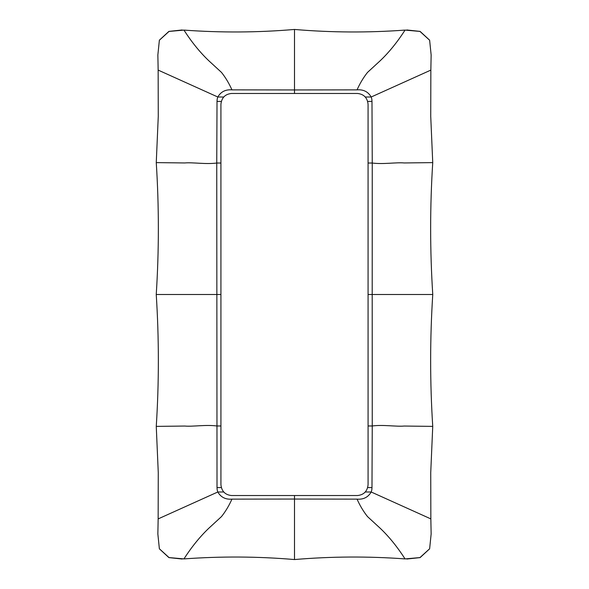 <?xml version="1.0" encoding="UTF-8"?>
<svg xmlns="http://www.w3.org/2000/svg" width="589" height="589" viewBox="0 0 589 589"><rect width="100%" height="100%" fill="white"/><g stroke="black" fill="none" stroke-linecap="round" stroke-linejoin="round"><path stroke-width="0.88" d="M407.006 29.995L420.097 31.394L429.58 40.133M365.313 97.001L371.195 97.001L430.846 70.098L431.141 54.991L429.631 40.236L419.964 31.423L405.063 30.091C397.288 42.158 388.99 52.384 380.177 60.763L367.529 72.388C363.45 77.52 359.96 83.343 357.052 89.867C363.406 89.351 368.118 91.722 371.195 97.001C371.652 98.672 371.873 98.37 371.983 101.426L372.248 163.028L368.073 163.028M223.687 97.001L217.805 97.001L158.154 70.098L157.859 54.991L159.369 40.236L169.036 31.423L183.937 30.091C220.956 32.793 257.805 32.579 294.5 29.45C331.195 32.579 368.044 32.793 405.063 30.091M372.668 294.5L432.613 294.5M430.846 70.098L430.736 116.416L432.738 162.616C429.941 206.555 429.948 250.516 432.76 294.5L372.196 294.5L372.248 425.972L368.081 425.972M181.994 29.995L168.903 31.394L159.42 40.133M216.332 294.5L156.387 294.5M158.154 70.098L158.264 116.416L156.262 162.616C159.059 206.555 159.052 250.516 156.24 294.5L220.919 294.5M407.006 559.005L420.097 557.606L429.58 548.867M365.313 491.999L371.195 491.999L430.846 518.902L431.141 534.009L429.631 548.764L419.964 557.577L405.063 558.909C397.288 546.842 388.99 536.616 380.177 528.237L367.529 516.612C363.45 511.48 359.96 505.656 357.052 499.133C363.406 499.649 368.118 497.278 371.195 491.999C371.652 490.328 371.873 490.63 371.983 487.574L372.248 425.972C383.343 424.514 396.102 426.789 404.238 426.046L432.738 426.384C429.941 382.445 429.948 338.484 432.76 294.5M223.687 491.999L217.805 491.999L158.154 518.902L157.859 534.009L159.369 548.764L169.036 557.577L183.937 558.909C220.956 556.207 257.805 556.421 294.5 559.55C331.195 556.421 368.044 556.207 405.063 558.909M430.846 518.902L430.736 472.584L432.738 426.384M181.994 559.005L168.903 557.606L159.42 548.867M158.154 518.902L158.264 472.584L156.262 426.384C159.059 382.445 159.052 338.484 156.24 294.5M294.5 495.526L294.5 499.052L231.948 499.133C225.594 499.649 220.882 497.278 217.805 491.999C217.348 490.328 217.127 490.63 217.017 487.574L216.752 163.028L220.919 163.028M294.5 559.55L294.5 499.052L357.052 499.133M294.5 93.474L294.5 89.948L231.948 89.867C225.594 89.351 220.882 91.722 217.805 97.001C217.348 98.672 217.127 98.37 217.017 101.426L216.752 163.028C205.657 164.486 192.897 162.211 184.762 162.954L156.262 162.616M294.5 29.45L294.5 89.948L357.052 89.867M368.081 294.5L372.196 294.5L372.248 163.028C383.343 164.486 396.102 162.211 404.238 162.954L432.738 162.616M183.937 30.091C191.712 42.158 200.01 52.384 208.823 60.763L221.471 72.388C225.55 77.52 229.04 83.343 231.948 89.867M183.937 558.909C191.712 546.842 200.01 536.616 208.823 528.237L221.471 516.612C225.55 511.48 229.04 505.656 231.948 499.133M156.262 426.384L184.762 426.046C192.897 426.789 205.657 424.514 216.752 425.972L220.927 425.972M231.433 495.526C225.094 494.834 221.589 491.211 220.927 484.659L220.919 104.341C221.589 97.789 225.094 94.166 231.433 93.474L357.567 93.474C363.906 94.166 367.411 97.789 368.073 104.341L368.081 484.659C367.411 491.211 363.906 494.834 357.567 495.526L231.433 495.526M221.309 487.574L217.017 487.574M367.691 487.574L371.983 487.574M221.309 101.426L217.017 101.426M367.691 101.426L371.983 101.426M407.19 29.98L406.8 29.995M182.2 29.995L181.81 29.98M406.8 559.005L407.19 559.02M181.81 559.02L182.2 559.005"/></g></svg>
